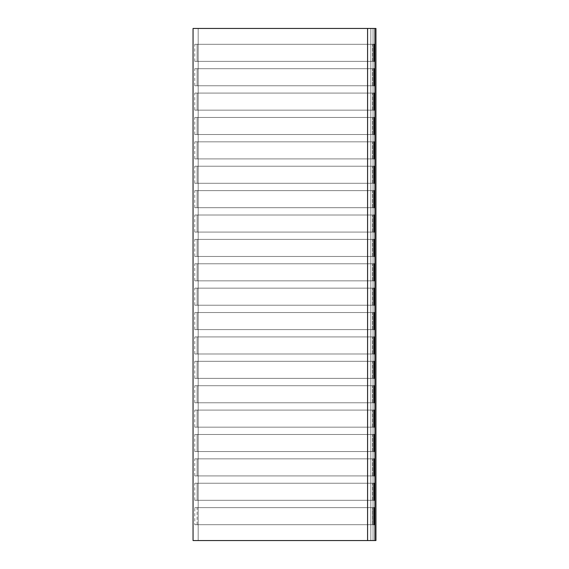 <?xml version="1.0" encoding="UTF-8"?>
<svg xmlns="http://www.w3.org/2000/svg" width="569" height="569" viewBox="0 0 569 569"><rect width="100%" height="100%" fill="white"/><g stroke="black" fill="none" stroke-linecap="round" stroke-linejoin="round"><path stroke-width="0.43" stroke-dasharray="2.85 2.13" d="M374.046 524.696L374.046 507.626L194.747 507.626L374.046 507.626L374.046 524.696L197.123 524.696L374.9 524.696L374.9 540.55L374.9 524.696L194.747 524.696L374.046 524.696L374.046 507.626L374.9 507.626L374.9 500.315L194.747 500.315L374.046 500.315L374.046 483.245L374.9 483.245L374.9 475.926L194.747 475.926L374.046 475.926L374.046 458.856L374.9 458.856L374.9 451.544L194.747 451.544L374.046 451.544L374.046 434.474L374.9 434.474L374.9 427.155L194.747 427.155L374.046 427.155L374.046 410.085L374.9 410.085L374.9 402.774L194.747 402.774L374.046 402.774L374.046 385.704L374.9 385.704L374.9 378.385L194.747 378.385L374.046 378.385L374.046 361.315L374.9 361.315L374.9 353.996L194.747 353.996L374.046 353.996L374.046 336.926L374.9 336.926L374.9 329.615L194.747 329.615L374.046 329.615L374.046 312.545L374.9 312.545L374.9 305.226L194.747 305.226L374.046 305.226L374.046 288.156L374.9 288.156L374.9 280.844L194.747 280.844L374.046 280.844L374.046 263.774L374.9 263.774L374.9 256.455L194.747 256.455L374.046 256.455L374.046 239.385L374.9 239.385L374.9 232.074L194.747 232.074L374.046 232.074L374.046 215.004L374.9 215.004L374.9 207.685L194.747 207.685L374.046 207.685L374.046 190.615L374.9 190.615L374.9 183.296L194.747 183.296L374.046 183.296L374.046 166.226L374.9 166.226L374.9 158.915L194.747 158.915L374.046 158.915L374.046 141.845L374.9 141.845L374.9 134.526L194.747 134.526L374.046 134.526L374.046 117.456L374.9 117.456L374.9 110.144L194.747 110.144L374.046 110.144L374.046 93.074L374.9 93.074L374.9 85.755L194.747 85.755L374.046 85.755L374.046 68.685L374.9 68.685L374.9 61.374L194.747 61.374L374.046 61.374L374.046 44.304L374.9 44.304L374.9 28.45L375.945 28.45L198.176 28.45L375.945 28.45L198.176 28.45L198.176 540.55L375.945 540.55L198.176 540.55L198.176 28.45L375.945 28.45L198.176 28.45L375.945 28.45L375.945 540.55L198.176 540.55L375.945 540.55L198.176 540.55L198.176 28.45L375.945 28.45L198.176 28.45L375.945 28.45L375.945 540.55L198.176 540.55L375.945 540.55L198.176 540.55L198.176 28.45L375.945 28.45L198.176 28.45L375.945 28.45L375.945 540.55L198.176 540.55L375.945 540.55L198.176 540.55L198.176 28.45L375.945 28.45L198.176 28.45L375.945 28.45L375.945 540.55L198.176 540.55L375.945 540.55L375.945 28.45L375.945 540.55L198.176 540.55L375.945 540.55L375.945 28.45L375.945 540.55L374.9 540.55L374.9 28.45L193.055 28.45L370.824 28.45L193.055 28.45L370.824 28.45L193.055 28.45L370.824 28.45L193.055 28.45L370.824 28.45L193.055 28.45L370.824 28.45L193.055 28.45L370.824 28.45L193.055 28.45L370.824 28.45L193.055 28.45L370.824 28.45L367.581 28.45L367.581 540.55L373.065 540.55L367.581 540.55L367.581 28.45L373.065 28.45L373.065 540.55L373.065 28.45L373.065 540.55L370.824 540.55L370.824 28.45L373.065 28.45L373.065 540.55L367.581 540.55L367.581 28.45M374.046 507.626L197.123 507.626L374.9 507.626L197.123 507.626L374.9 507.626L197.123 507.626L374.9 507.626L197.123 507.626L374.9 507.626L197.123 507.626L374.9 507.626L197.123 507.626L374.9 507.626L197.123 507.626L374.9 507.626L197.123 507.626L374.9 507.626L197.123 507.626L374.9 507.626L374.9 500.315L197.123 500.315L374.9 500.315L197.123 500.315L374.9 500.315L197.123 500.315L374.9 500.315L197.123 500.315L374.9 500.315L197.123 500.315L374.9 500.315L197.123 500.315L374.9 500.315L197.123 500.315L374.9 500.315L197.123 500.315L374.9 500.315L374.9 475.926L197.123 475.926L374.9 475.926L197.123 475.926L374.9 475.926L197.123 475.926L374.9 475.926L197.123 475.926L374.9 475.926L197.123 475.926L374.9 475.926L197.123 475.926L374.9 475.926L197.123 475.926L374.9 475.926L197.123 475.926L374.9 475.926L374.9 451.544L197.123 451.544L374.9 451.544L197.123 451.544L374.9 451.544L197.123 451.544L374.9 451.544L197.123 451.544L374.9 451.544L197.123 451.544L374.9 451.544L197.123 451.544L374.9 451.544L197.123 451.544L374.9 451.544L197.123 451.544L374.9 451.544L374.9 427.155L197.123 427.155L374.9 427.155L197.123 427.155L374.9 427.155L197.123 427.155L374.9 427.155L197.123 427.155L374.9 427.155L197.123 427.155L374.9 427.155L197.123 427.155L374.9 427.155L197.123 427.155L374.9 427.155L197.123 427.155L374.9 427.155L374.9 402.774L197.123 402.774L374.9 402.774L197.123 402.774L374.9 402.774L197.123 402.774L374.9 402.774L197.123 402.774L374.9 402.774L197.123 402.774L374.9 402.774L197.123 402.774L374.9 402.774L197.123 402.774L374.9 402.774L197.123 402.774L374.9 402.774L374.9 378.385L197.123 378.385L374.9 378.385L197.123 378.385L374.9 378.385L197.123 378.385L374.9 378.385L197.123 378.385L374.9 378.385L197.123 378.385L374.9 378.385L197.123 378.385L374.9 378.385L197.123 378.385L374.9 378.385L197.123 378.385L374.9 378.385L374.9 353.996L197.123 353.996L374.9 353.996L197.123 353.996L374.9 353.996L197.123 353.996L374.9 353.996L197.123 353.996L374.9 353.996L197.123 353.996L374.9 353.996L197.123 353.996L374.9 353.996L197.123 353.996L374.9 353.996L197.123 353.996L374.9 353.996L374.9 329.615L197.123 329.615L374.9 329.615L197.123 329.615L374.9 329.615L197.123 329.615L374.9 329.615L197.123 329.615L374.9 329.615L197.123 329.615L374.9 329.615L197.123 329.615L374.9 329.615L197.123 329.615L374.9 329.615L197.123 329.615L374.9 329.615L374.9 305.226L197.123 305.226L374.9 305.226L197.123 305.226L374.9 305.226L197.123 305.226L374.9 305.226L197.123 305.226L374.9 305.226L197.123 305.226L374.9 305.226L197.123 305.226L374.9 305.226L197.123 305.226L374.9 305.226L197.123 305.226L374.9 305.226L374.9 280.844L197.123 280.844L374.9 280.844L197.123 280.844L374.9 280.844L197.123 280.844L374.9 280.844L197.123 280.844L374.9 280.844L197.123 280.844L374.9 280.844L197.123 280.844L374.9 280.844L197.123 280.844L374.9 280.844L197.123 280.844L374.9 280.844L374.9 256.455L197.123 256.455L374.9 256.455L197.123 256.455L374.9 256.455L197.123 256.455L374.9 256.455L197.123 256.455L374.9 256.455L197.123 256.455L374.9 256.455L197.123 256.455L374.9 256.455L197.123 256.455L374.9 256.455L197.123 256.455L374.9 256.455L374.9 232.074L197.123 232.074L374.9 232.074L197.123 232.074L374.9 232.074L197.123 232.074L374.9 232.074L197.123 232.074L374.9 232.074L197.123 232.074L374.9 232.074L197.123 232.074L374.9 232.074L197.123 232.074L374.9 232.074L197.123 232.074L374.9 232.074L374.9 207.685L197.123 207.685L374.9 207.685L197.123 207.685L374.9 207.685L197.123 207.685L374.9 207.685L197.123 207.685L374.9 207.685L197.123 207.685L374.9 207.685L197.123 207.685L374.9 207.685L197.123 207.685L374.9 207.685L197.123 207.685L374.9 207.685L374.9 183.296L197.123 183.296L374.9 183.296L197.123 183.296L374.9 183.296L197.123 183.296L374.9 183.296L197.123 183.296L374.9 183.296L197.123 183.296L374.9 183.296L197.123 183.296L374.9 183.296L197.123 183.296L374.9 183.296L197.123 183.296L374.9 183.296L374.9 158.915L197.123 158.915L374.9 158.915L197.123 158.915L374.9 158.915L197.123 158.915L374.9 158.915L197.123 158.915L374.9 158.915L197.123 158.915L374.9 158.915L197.123 158.915L374.9 158.915L197.123 158.915L374.9 158.915L197.123 158.915L374.9 158.915L374.9 134.526L197.123 134.526L374.9 134.526L197.123 134.526L374.9 134.526L197.123 134.526L374.9 134.526L197.123 134.526L374.9 134.526L197.123 134.526L374.9 134.526L197.123 134.526L374.9 134.526L197.123 134.526L374.9 134.526L197.123 134.526L374.9 134.526L374.9 110.144L197.123 110.144L374.9 110.144L197.123 110.144L374.9 110.144L197.123 110.144L374.9 110.144L197.123 110.144L374.9 110.144L197.123 110.144L374.9 110.144L197.123 110.144L374.9 110.144L197.123 110.144L374.9 110.144L197.123 110.144L374.9 110.144L374.9 85.755L197.123 85.755L374.9 85.755L197.123 85.755L374.9 85.755L197.123 85.755L374.9 85.755L197.123 85.755L374.9 85.755L197.123 85.755L374.9 85.755L197.123 85.755L374.9 85.755L197.123 85.755L374.9 85.755L197.123 85.755L374.9 85.755L374.9 61.374L197.123 61.374L374.9 61.374L197.123 61.374L374.9 61.374L197.123 61.374L374.9 61.374L197.123 61.374L374.9 61.374L197.123 61.374L374.9 61.374L197.123 61.374L374.9 61.374L197.123 61.374L374.9 61.374L197.123 61.374L374.9 61.374L374.9 28.45M374.9 540.55L193.055 540.55L193.055 28.45L370.824 28.45L370.824 540.55L193.055 540.55L370.824 540.55L370.824 28.45L370.824 540.55L193.055 540.55L193.055 28.45L193.055 540.55L370.824 540.55L193.055 540.55L370.824 540.55L370.824 28.45L370.824 540.55L193.055 540.55L193.055 28.45L193.055 540.55L370.824 540.55L193.055 540.55L370.824 540.55L370.824 28.45L370.824 540.55L193.055 540.55L193.055 28.45L193.055 540.55L370.824 540.55L193.055 540.55L370.824 540.55L370.824 28.45L370.824 540.55L367.581 540.55M198.176 540.55L198.176 28.45L375.945 28.45L375.945 540.55L198.176 540.55L198.176 28.45L375.945 28.45L375.945 540.55L198.176 540.55L198.176 28.45L375.945 28.45L375.945 540.55L198.176 540.55L198.176 28.45M193.055 540.55L370.824 540.55L193.055 540.55L193.055 28.45M197.123 44.304L374.9 44.304L197.123 44.304L374.9 44.304L197.123 44.304L374.9 44.304L197.123 44.304L374.9 44.304L197.123 44.304L374.9 44.304L197.123 44.304L374.9 44.304L197.123 44.304L374.9 44.304L197.123 44.304L374.9 44.304L197.123 44.304L374.9 44.304L374.9 61.374L374.9 44.304L374.9 61.374L374.9 44.304L374.9 61.374L374.9 44.304L374.9 61.374L374.9 44.304L374.9 61.374L197.123 61.374L197.123 44.304L374.046 44.304L194.747 44.304L374.046 44.304L374.046 61.374L197.123 61.374L197.123 44.304L197.123 61.374M372.517 44.304L194.747 44.304L372.517 44.304L194.747 44.304L372.517 44.304L194.747 44.304L372.517 44.304L194.747 44.304L372.517 44.304L194.747 44.304L372.517 44.304L194.747 44.304L372.517 44.304L194.747 44.304L372.517 44.304L194.747 44.304L372.517 44.304L372.517 61.374L194.747 61.374L372.517 61.374L194.747 61.374L372.517 61.374L194.747 61.374L372.517 61.374L194.747 61.374L372.517 61.374L194.747 61.374L372.517 61.374L194.747 61.374L372.517 61.374L194.747 61.374L372.517 61.374L194.747 61.374L372.517 61.374L372.517 44.304M197.123 68.685L374.9 68.685L197.123 68.685L374.9 68.685L197.123 68.685L374.9 68.685L197.123 68.685L374.9 68.685L197.123 68.685L374.9 68.685L197.123 68.685L374.9 68.685L197.123 68.685L374.9 68.685L197.123 68.685L374.9 68.685L197.123 68.685L374.9 68.685L374.9 85.755L374.9 68.685L374.9 85.755L374.9 68.685L374.9 85.755L374.9 68.685L374.9 85.755L374.9 68.685L374.9 85.755L197.123 85.755L197.123 68.685L374.046 68.685L194.747 68.685L374.046 68.685L374.046 85.755L197.123 85.755L197.123 68.685L197.123 85.755M372.517 68.685L194.747 68.685L372.517 68.685L194.747 68.685L372.517 68.685L194.747 68.685L372.517 68.685L194.747 68.685L372.517 68.685L194.747 68.685L372.517 68.685L194.747 68.685L372.517 68.685L194.747 68.685L372.517 68.685L194.747 68.685L372.517 68.685L372.517 85.755L194.747 85.755L372.517 85.755L194.747 85.755L372.517 85.755L194.747 85.755L372.517 85.755L194.747 85.755L372.517 85.755L194.747 85.755L372.517 85.755L194.747 85.755L372.517 85.755L194.747 85.755L372.517 85.755L194.747 85.755L372.517 85.755L372.517 68.685M197.123 93.074L374.9 93.074L197.123 93.074L374.9 93.074L197.123 93.074L374.9 93.074L197.123 93.074L374.9 93.074L197.123 93.074L374.9 93.074L197.123 93.074L374.9 93.074L197.123 93.074L374.9 93.074L197.123 93.074L374.9 93.074L197.123 93.074L374.9 93.074L374.9 110.144L374.9 93.074L374.9 110.144L374.9 93.074L374.9 110.144L374.9 93.074L374.9 110.144L374.9 93.074L374.9 110.144L197.123 110.144L197.123 93.074L374.046 93.074L194.747 93.074L374.046 93.074L374.046 110.144L197.123 110.144L197.123 93.074L197.123 110.144M372.517 93.074L194.747 93.074L372.517 93.074L194.747 93.074L372.517 93.074L194.747 93.074L372.517 93.074L194.747 93.074L372.517 93.074L194.747 93.074L372.517 93.074L194.747 93.074L372.517 93.074L194.747 93.074L372.517 93.074L194.747 93.074L372.517 93.074L372.517 110.144L194.747 110.144L372.517 110.144L194.747 110.144L372.517 110.144L194.747 110.144L372.517 110.144L194.747 110.144L372.517 110.144L194.747 110.144L372.517 110.144L194.747 110.144L372.517 110.144L194.747 110.144L372.517 110.144L194.747 110.144L372.517 110.144L372.517 93.074M197.123 117.456L374.9 117.456L197.123 117.456L374.9 117.456L197.123 117.456L374.9 117.456L197.123 117.456L374.9 117.456L197.123 117.456L374.9 117.456L197.123 117.456L374.9 117.456L197.123 117.456L374.9 117.456L197.123 117.456L374.9 117.456L197.123 117.456L374.9 117.456L374.9 134.526L374.9 117.456L374.9 134.526L374.9 117.456L374.9 134.526L374.9 117.456L374.9 134.526L374.9 117.456L374.9 134.526L197.123 134.526L197.123 117.456L374.046 117.456L194.747 117.456L374.046 117.456L374.046 134.526L197.123 134.526L197.123 117.456L197.123 134.526M372.517 117.456L194.747 117.456L372.517 117.456L194.747 117.456L372.517 117.456L194.747 117.456L372.517 117.456L194.747 117.456L372.517 117.456L194.747 117.456L372.517 117.456L194.747 117.456L372.517 117.456L194.747 117.456L372.517 117.456L194.747 117.456L372.517 117.456L372.517 134.526L194.747 134.526L372.517 134.526L194.747 134.526L372.517 134.526L194.747 134.526L372.517 134.526L194.747 134.526L372.517 134.526L194.747 134.526L372.517 134.526L194.747 134.526L372.517 134.526L194.747 134.526L372.517 134.526L194.747 134.526L372.517 134.526L372.517 117.456M197.123 141.845L374.9 141.845L197.123 141.845L374.9 141.845L197.123 141.845L374.9 141.845L197.123 141.845L374.9 141.845L197.123 141.845L374.9 141.845L197.123 141.845L374.9 141.845L197.123 141.845L374.9 141.845L197.123 141.845L374.9 141.845L197.123 141.845L374.9 141.845L374.9 158.915L374.9 141.845L374.9 158.915L374.9 141.845L374.9 158.915L374.9 141.845L374.9 158.915L374.9 141.845L374.9 158.915L197.123 158.915L197.123 141.845L374.046 141.845L194.747 141.845L374.046 141.845L374.046 158.915L197.123 158.915L197.123 141.845L197.123 158.915M372.517 141.845L194.747 141.845L372.517 141.845L194.747 141.845L372.517 141.845L194.747 141.845L372.517 141.845L194.747 141.845L372.517 141.845L194.747 141.845L372.517 141.845L194.747 141.845L372.517 141.845L194.747 141.845L372.517 141.845L194.747 141.845L372.517 141.845L372.517 158.915L194.747 158.915L372.517 158.915L194.747 158.915L372.517 158.915L194.747 158.915L372.517 158.915L194.747 158.915L372.517 158.915L194.747 158.915L372.517 158.915L194.747 158.915L372.517 158.915L194.747 158.915L372.517 158.915L194.747 158.915L372.517 158.915L372.517 141.845M197.123 166.226L374.9 166.226L197.123 166.226L374.9 166.226L197.123 166.226L374.9 166.226L197.123 166.226L374.9 166.226L197.123 166.226L374.9 166.226L197.123 166.226L374.9 166.226L197.123 166.226L374.9 166.226L197.123 166.226L374.9 166.226L197.123 166.226L374.9 166.226L374.9 183.296L374.9 166.226L374.9 183.296L374.9 166.226L374.9 183.296L374.9 166.226L374.9 183.296L374.9 166.226L374.9 183.296L197.123 183.296L197.123 166.226L374.046 166.226L194.747 166.226L374.046 166.226L374.046 183.296L197.123 183.296L197.123 166.226L197.123 183.296M372.517 166.226L194.747 166.226L372.517 166.226L194.747 166.226L372.517 166.226L194.747 166.226L372.517 166.226L194.747 166.226L372.517 166.226L194.747 166.226L372.517 166.226L194.747 166.226L372.517 166.226L194.747 166.226L372.517 166.226L194.747 166.226L372.517 166.226L372.517 183.296L194.747 183.296L372.517 183.296L194.747 183.296L372.517 183.296L194.747 183.296L372.517 183.296L194.747 183.296L372.517 183.296L194.747 183.296L372.517 183.296L194.747 183.296L372.517 183.296L194.747 183.296L372.517 183.296L194.747 183.296L372.517 183.296L372.517 166.226M197.123 190.615L374.9 190.615L197.123 190.615L374.9 190.615L197.123 190.615L374.9 190.615L197.123 190.615L374.9 190.615L197.123 190.615L374.9 190.615L197.123 190.615L374.9 190.615L197.123 190.615L374.9 190.615L197.123 190.615L374.9 190.615L197.123 190.615L374.9 190.615L374.9 207.685L374.9 190.615L374.9 207.685L374.9 190.615L374.9 207.685L374.9 190.615L374.9 207.685L374.9 190.615L374.9 207.685L197.123 207.685L197.123 190.615L374.046 190.615L194.747 190.615L374.046 190.615L374.046 207.685L197.123 207.685L197.123 190.615L197.123 207.685M372.517 190.615L194.747 190.615L372.517 190.615L194.747 190.615L372.517 190.615L194.747 190.615L372.517 190.615L194.747 190.615L372.517 190.615L194.747 190.615L372.517 190.615L194.747 190.615L372.517 190.615L194.747 190.615L372.517 190.615L194.747 190.615L372.517 190.615L372.517 207.685L194.747 207.685L372.517 207.685L194.747 207.685L372.517 207.685L194.747 207.685L372.517 207.685L194.747 207.685L372.517 207.685L194.747 207.685L372.517 207.685L194.747 207.685L372.517 207.685L194.747 207.685L372.517 207.685L194.747 207.685L372.517 207.685L372.517 190.615M197.123 215.004L374.9 215.004L197.123 215.004L374.9 215.004L197.123 215.004L374.9 215.004L197.123 215.004L374.9 215.004L197.123 215.004L374.9 215.004L197.123 215.004L374.9 215.004L197.123 215.004L374.9 215.004L197.123 215.004L374.9 215.004L197.123 215.004L374.9 215.004L374.9 232.074L374.9 215.004L374.9 232.074L374.9 215.004L374.9 232.074L374.9 215.004L374.9 232.074L374.9 215.004L374.9 232.074L197.123 232.074L197.123 215.004L374.046 215.004L194.747 215.004L374.046 215.004L374.046 232.074L197.123 232.074L197.123 215.004L197.123 232.074M372.517 215.004L194.747 215.004L372.517 215.004L194.747 215.004L372.517 215.004L194.747 215.004L372.517 215.004L194.747 215.004L372.517 215.004L194.747 215.004L372.517 215.004L194.747 215.004L372.517 215.004L194.747 215.004L372.517 215.004L194.747 215.004L372.517 215.004L372.517 232.074L194.747 232.074L372.517 232.074L194.747 232.074L372.517 232.074L194.747 232.074L372.517 232.074L194.747 232.074L372.517 232.074L194.747 232.074L372.517 232.074L194.747 232.074L372.517 232.074L194.747 232.074L372.517 232.074L194.747 232.074L372.517 232.074L372.517 215.004M197.123 239.385L374.9 239.385L197.123 239.385L374.9 239.385L197.123 239.385L374.9 239.385L197.123 239.385L374.9 239.385L197.123 239.385L374.9 239.385L197.123 239.385L374.9 239.385L197.123 239.385L374.9 239.385L197.123 239.385L374.9 239.385L197.123 239.385L374.9 239.385L374.9 256.455L374.9 239.385L374.9 256.455L374.9 239.385L374.9 256.455L374.9 239.385L374.9 256.455L374.9 239.385L374.9 256.455L197.123 256.455L197.123 239.385L374.046 239.385L194.747 239.385L374.046 239.385L374.046 256.455L197.123 256.455L197.123 239.385L197.123 256.455M372.517 239.385L194.747 239.385L372.517 239.385L194.747 239.385L372.517 239.385L194.747 239.385L372.517 239.385L194.747 239.385L372.517 239.385L194.747 239.385L372.517 239.385L194.747 239.385L372.517 239.385L194.747 239.385L372.517 239.385L194.747 239.385L372.517 239.385L372.517 256.455L194.747 256.455L372.517 256.455L194.747 256.455L372.517 256.455L194.747 256.455L372.517 256.455L194.747 256.455L372.517 256.455L194.747 256.455L372.517 256.455L194.747 256.455L372.517 256.455L194.747 256.455L372.517 256.455L194.747 256.455L372.517 256.455L372.517 239.385M197.123 263.774L374.9 263.774L197.123 263.774L374.9 263.774L197.123 263.774L374.9 263.774L197.123 263.774L374.9 263.774L197.123 263.774L374.9 263.774L197.123 263.774L374.9 263.774L197.123 263.774L374.9 263.774L197.123 263.774L374.9 263.774L197.123 263.774L374.9 263.774L374.9 280.844L374.9 263.774L374.9 280.844L374.9 263.774L374.9 280.844L374.9 263.774L374.9 280.844L374.9 263.774L374.9 280.844L197.123 280.844L197.123 263.774L374.046 263.774L194.747 263.774L374.046 263.774L374.046 280.844L197.123 280.844L197.123 263.774L197.123 280.844M372.517 263.774L194.747 263.774L372.517 263.774L194.747 263.774L372.517 263.774L194.747 263.774L372.517 263.774L194.747 263.774L372.517 263.774L194.747 263.774L372.517 263.774L194.747 263.774L372.517 263.774L194.747 263.774L372.517 263.774L194.747 263.774L372.517 263.774L372.517 280.844L194.747 280.844L372.517 280.844L194.747 280.844L372.517 280.844L194.747 280.844L372.517 280.844L194.747 280.844L372.517 280.844L194.747 280.844L372.517 280.844L194.747 280.844L372.517 280.844L194.747 280.844L372.517 280.844L194.747 280.844L372.517 280.844L372.517 263.774M197.123 288.156L374.9 288.156L197.123 288.156L374.9 288.156L197.123 288.156L374.9 288.156L197.123 288.156L374.9 288.156L197.123 288.156L374.9 288.156L197.123 288.156L374.9 288.156L197.123 288.156L374.9 288.156L197.123 288.156L374.9 288.156L197.123 288.156L374.9 288.156L374.9 305.226L374.9 288.156L374.9 305.226L374.9 288.156L374.9 305.226L374.9 288.156L374.9 305.226L374.9 288.156L374.9 305.226L197.123 305.226L197.123 288.156L374.046 288.156L194.747 288.156L374.046 288.156L374.046 305.226L197.123 305.226L197.123 288.156L197.123 305.226M372.517 288.156L194.747 288.156L372.517 288.156L194.747 288.156L372.517 288.156L194.747 288.156L372.517 288.156L194.747 288.156L372.517 288.156L194.747 288.156L372.517 288.156L194.747 288.156L372.517 288.156L194.747 288.156L372.517 288.156L194.747 288.156L372.517 288.156L372.517 305.226L194.747 305.226L372.517 305.226L194.747 305.226L372.517 305.226L194.747 305.226L372.517 305.226L194.747 305.226L372.517 305.226L194.747 305.226L372.517 305.226L194.747 305.226L372.517 305.226L194.747 305.226L372.517 305.226L194.747 305.226L372.517 305.226L372.517 288.156M197.123 312.545L374.9 312.545L197.123 312.545L374.9 312.545L197.123 312.545L374.9 312.545L197.123 312.545L374.9 312.545L197.123 312.545L374.9 312.545L197.123 312.545L374.9 312.545L197.123 312.545L374.9 312.545L197.123 312.545L374.9 312.545L197.123 312.545L374.9 312.545L374.9 329.615L374.9 312.545L374.9 329.615L374.9 312.545L374.9 329.615L374.9 312.545L374.9 329.615L374.9 312.545L374.9 329.615L197.123 329.615L197.123 312.545L374.046 312.545L194.747 312.545L374.046 312.545L374.046 329.615L197.123 329.615L197.123 312.545L197.123 329.615M372.517 312.545L194.747 312.545L372.517 312.545L194.747 312.545L372.517 312.545L194.747 312.545L372.517 312.545L194.747 312.545L372.517 312.545L194.747 312.545L372.517 312.545L194.747 312.545L372.517 312.545L194.747 312.545L372.517 312.545L194.747 312.545L372.517 312.545L372.517 329.615L194.747 329.615L372.517 329.615L194.747 329.615L372.517 329.615L194.747 329.615L372.517 329.615L194.747 329.615L372.517 329.615L194.747 329.615L372.517 329.615L194.747 329.615L372.517 329.615L194.747 329.615L372.517 329.615L194.747 329.615L372.517 329.615L372.517 312.545M197.123 336.926L374.9 336.926L197.123 336.926L374.9 336.926L197.123 336.926L374.9 336.926L197.123 336.926L374.9 336.926L197.123 336.926L374.9 336.926L197.123 336.926L374.9 336.926L197.123 336.926L374.9 336.926L197.123 336.926L374.9 336.926L197.123 336.926L374.9 336.926L374.9 353.996L374.9 336.926L374.9 353.996L374.9 336.926L374.9 353.996L374.9 336.926L374.9 353.996L374.9 336.926L374.9 353.996L197.123 353.996L197.123 336.926L374.046 336.926L194.747 336.926L374.046 336.926L374.046 353.996L197.123 353.996L197.123 336.926L197.123 353.996M372.517 336.926L194.747 336.926L372.517 336.926L194.747 336.926L372.517 336.926L194.747 336.926L372.517 336.926L194.747 336.926L372.517 336.926L194.747 336.926L372.517 336.926L194.747 336.926L372.517 336.926L194.747 336.926L372.517 336.926L194.747 336.926L372.517 336.926L372.517 353.996L194.747 353.996L372.517 353.996L194.747 353.996L372.517 353.996L194.747 353.996L372.517 353.996L194.747 353.996L372.517 353.996L194.747 353.996L372.517 353.996L194.747 353.996L372.517 353.996L194.747 353.996L372.517 353.996L194.747 353.996L372.517 353.996L372.517 336.926M197.123 361.315L374.9 361.315L197.123 361.315L374.9 361.315L197.123 361.315L374.9 361.315L197.123 361.315L374.9 361.315L197.123 361.315L374.9 361.315L197.123 361.315L374.9 361.315L197.123 361.315L374.9 361.315L197.123 361.315L374.9 361.315L197.123 361.315L374.9 361.315L374.9 378.385L374.9 361.315L374.9 378.385L374.9 361.315L374.9 378.385L374.9 361.315L374.9 378.385L374.9 361.315L374.9 378.385L197.123 378.385L197.123 361.315L374.046 361.315L194.747 361.315L374.046 361.315L374.046 378.385L197.123 378.385L197.123 361.315L197.123 378.385M372.517 361.315L194.747 361.315L372.517 361.315L194.747 361.315L372.517 361.315L194.747 361.315L372.517 361.315L194.747 361.315L372.517 361.315L194.747 361.315L372.517 361.315L194.747 361.315L372.517 361.315L194.747 361.315L372.517 361.315L194.747 361.315L372.517 361.315L372.517 378.385L194.747 378.385L372.517 378.385L194.747 378.385L372.517 378.385L194.747 378.385L372.517 378.385L194.747 378.385L372.517 378.385L194.747 378.385L372.517 378.385L194.747 378.385L372.517 378.385L194.747 378.385L372.517 378.385L194.747 378.385L372.517 378.385L372.517 361.315M197.123 385.704L374.9 385.704L197.123 385.704L374.9 385.704L197.123 385.704L374.9 385.704L197.123 385.704L374.9 385.704L197.123 385.704L374.9 385.704L197.123 385.704L374.9 385.704L197.123 385.704L374.9 385.704L197.123 385.704L374.9 385.704L197.123 385.704L374.9 385.704L374.9 402.774L374.9 385.704L374.9 402.774L374.9 385.704L374.9 402.774L374.9 385.704L374.9 402.774L374.9 385.704L374.9 402.774L197.123 402.774L197.123 385.704L374.046 385.704L194.747 385.704L374.046 385.704L374.046 402.774L197.123 402.774L197.123 385.704L197.123 402.774M372.517 385.704L194.747 385.704L372.517 385.704L194.747 385.704L372.517 385.704L194.747 385.704L372.517 385.704L194.747 385.704L372.517 385.704L194.747 385.704L372.517 385.704L194.747 385.704L372.517 385.704L194.747 385.704L372.517 385.704L194.747 385.704L372.517 385.704L372.517 402.774L194.747 402.774L372.517 402.774L194.747 402.774L372.517 402.774L194.747 402.774L372.517 402.774L194.747 402.774L372.517 402.774L194.747 402.774L372.517 402.774L194.747 402.774L372.517 402.774L194.747 402.774L372.517 402.774L194.747 402.774L372.517 402.774L372.517 385.704M197.123 410.085L374.9 410.085L197.123 410.085L374.9 410.085L197.123 410.085L374.9 410.085L197.123 410.085L374.9 410.085L197.123 410.085L374.9 410.085L197.123 410.085L374.9 410.085L197.123 410.085L374.9 410.085L197.123 410.085L374.9 410.085L197.123 410.085L374.9 410.085L374.9 427.155L374.9 410.085L374.9 427.155L374.9 410.085L374.9 427.155L374.9 410.085L374.9 427.155L374.9 410.085L374.9 427.155L197.123 427.155L197.123 410.085L374.046 410.085L194.747 410.085L374.046 410.085L374.046 427.155L197.123 427.155L197.123 410.085L197.123 427.155M372.517 410.085L194.747 410.085L372.517 410.085L194.747 410.085L372.517 410.085L194.747 410.085L372.517 410.085L194.747 410.085L372.517 410.085L194.747 410.085L372.517 410.085L194.747 410.085L372.517 410.085L194.747 410.085L372.517 410.085L194.747 410.085L372.517 410.085L372.517 427.155L194.747 427.155L372.517 427.155L194.747 427.155L372.517 427.155L194.747 427.155L372.517 427.155L194.747 427.155L372.517 427.155L194.747 427.155L372.517 427.155L194.747 427.155L372.517 427.155L194.747 427.155L372.517 427.155L194.747 427.155L372.517 427.155L372.517 410.085M197.123 434.474L374.9 434.474L197.123 434.474L374.9 434.474L197.123 434.474L374.9 434.474L197.123 434.474L374.9 434.474L197.123 434.474L374.9 434.474L197.123 434.474L374.9 434.474L197.123 434.474L374.9 434.474L197.123 434.474L374.9 434.474L197.123 434.474L374.9 434.474L374.9 451.544L374.9 434.474L374.9 451.544L374.9 434.474L374.9 451.544L374.9 434.474L374.9 451.544L374.9 434.474L374.9 451.544L197.123 451.544L197.123 434.474L374.046 434.474L194.747 434.474L374.046 434.474L374.046 451.544L197.123 451.544L197.123 434.474L197.123 451.544M372.517 434.474L194.747 434.474L372.517 434.474L194.747 434.474L372.517 434.474L194.747 434.474L372.517 434.474L194.747 434.474L372.517 434.474L194.747 434.474L372.517 434.474L194.747 434.474L372.517 434.474L194.747 434.474L372.517 434.474L194.747 434.474L372.517 434.474L372.517 451.544L194.747 451.544L372.517 451.544L194.747 451.544L372.517 451.544L194.747 451.544L372.517 451.544L194.747 451.544L372.517 451.544L194.747 451.544L372.517 451.544L194.747 451.544L372.517 451.544L194.747 451.544L372.517 451.544L194.747 451.544L372.517 451.544L372.517 434.474M197.123 458.856L374.9 458.856L197.123 458.856L374.9 458.856L197.123 458.856L374.9 458.856L197.123 458.856L374.9 458.856L197.123 458.856L374.9 458.856L197.123 458.856L374.9 458.856L197.123 458.856L374.9 458.856L197.123 458.856L374.9 458.856L197.123 458.856L374.9 458.856L374.9 475.926L374.9 458.856L374.9 475.926L374.9 458.856L374.9 475.926L374.9 458.856L374.9 475.926L374.9 458.856L374.9 475.926L197.123 475.926L197.123 458.856L374.046 458.856L194.747 458.856L374.046 458.856L374.046 475.926L197.123 475.926L197.123 458.856L197.123 475.926M372.517 458.856L194.747 458.856L372.517 458.856L194.747 458.856L372.517 458.856L194.747 458.856L372.517 458.856L194.747 458.856L372.517 458.856L194.747 458.856L372.517 458.856L194.747 458.856L372.517 458.856L194.747 458.856L372.517 458.856L194.747 458.856L372.517 458.856L372.517 475.926L194.747 475.926L372.517 475.926L194.747 475.926L372.517 475.926L194.747 475.926L372.517 475.926L194.747 475.926L372.517 475.926L194.747 475.926L372.517 475.926L194.747 475.926L372.517 475.926L194.747 475.926L372.517 475.926L194.747 475.926L372.517 475.926L372.517 458.856M197.123 483.245L374.9 483.245L197.123 483.245L374.9 483.245L197.123 483.245L374.9 483.245L197.123 483.245L374.9 483.245L197.123 483.245L374.9 483.245L197.123 483.245L374.9 483.245L197.123 483.245L374.9 483.245L197.123 483.245L374.9 483.245L197.123 483.245L374.9 483.245L374.9 500.315L374.9 483.245L374.9 500.315L374.9 483.245L374.9 500.315L374.9 483.245L374.9 500.315L374.9 483.245L374.9 500.315L197.123 500.315L197.123 483.245L374.046 483.245L194.747 483.245L374.046 483.245L374.046 500.315L197.123 500.315L197.123 483.245L197.123 500.315M372.517 483.245L194.747 483.245L372.517 483.245L194.747 483.245L372.517 483.245L194.747 483.245L372.517 483.245L194.747 483.245L372.517 483.245L194.747 483.245L372.517 483.245L194.747 483.245L372.517 483.245L194.747 483.245L372.517 483.245L194.747 483.245L372.517 483.245L372.517 500.315L194.747 500.315L372.517 500.315L194.747 500.315L372.517 500.315L194.747 500.315L372.517 500.315L194.747 500.315L372.517 500.315L194.747 500.315L372.517 500.315L194.747 500.315L372.517 500.315L194.747 500.315L372.517 500.315L194.747 500.315L372.517 500.315L372.517 483.245M194.747 524.696L372.517 524.696L194.747 524.696L372.517 524.696L194.747 524.696L372.517 524.696L194.747 524.696L372.517 524.696L194.747 524.696L372.517 524.696L194.747 524.696L372.517 524.696L194.747 524.696L372.517 524.696L194.747 524.696L372.517 524.696L194.747 524.696L194.747 507.626M374.9 524.696L197.123 524.696L374.9 524.696L197.123 524.696L374.9 524.696L197.123 524.696L374.9 524.696L197.123 524.696L374.9 524.696L197.123 524.696L374.9 524.696L197.123 524.696L374.9 524.696L197.123 524.696L374.9 524.696L197.123 524.696L374.9 524.696L374.9 507.626L374.9 524.696M374.046 61.374L374.046 44.304M374.046 85.755L374.046 68.685M374.046 110.144L374.046 93.074M374.046 134.526L374.046 117.456M374.046 158.915L374.046 141.845M374.046 183.296L374.046 166.226M374.046 207.685L374.046 190.615M374.046 232.074L374.046 215.004M374.046 256.455L374.046 239.385M374.046 280.844L374.046 263.774M374.046 305.226L374.046 288.156M374.046 329.615L374.046 312.545M374.046 353.996L374.046 336.926M374.046 378.385L374.046 361.315M374.046 402.774L374.046 385.704M374.046 427.155L374.046 410.085M374.046 451.544L374.046 434.474M374.046 475.926L374.046 458.856M374.046 500.315L374.046 483.245M194.747 61.374L194.747 44.304M194.747 85.755L194.747 68.685M194.747 110.144L194.747 93.074M194.747 134.526L194.747 117.456M194.747 158.915L194.747 141.845M194.747 183.296L194.747 166.226M194.747 207.685L194.747 190.615M194.747 232.074L194.747 215.004M194.747 256.455L194.747 239.385M194.747 280.844L194.747 263.774M194.747 305.226L194.747 288.156M194.747 329.615L194.747 312.545M194.747 353.996L194.747 336.926M194.747 378.385L194.747 361.315M194.747 402.774L194.747 385.704M194.747 427.155L194.747 410.085M194.747 451.544L194.747 434.474M194.747 475.926L194.747 458.856M194.747 500.315L194.747 483.245M197.123 524.696L197.123 507.626M372.517 524.696L372.517 507.626L372.517 524.696"/><path stroke-width="0.85" d="M374.9 524.696L374.9 28.45L375.945 28.45L375.945 540.55L374.9 540.55L374.9 524.696L374.046 524.696L374.9 524.696M374.046 507.626L374.9 507.626L374.046 507.626L374.046 524.696M374.046 500.315L374.9 500.315L374.046 500.315L374.046 483.245L374.9 483.245L374.046 483.245M374.046 475.926L374.9 475.926L374.046 475.926L374.046 458.856L374.9 458.856L374.046 458.856M374.046 451.544L374.9 451.544L374.046 451.544L374.046 434.474L374.9 434.474L374.046 434.474M374.046 427.155L374.9 427.155L374.046 427.155L374.046 410.085L374.9 410.085L374.046 410.085M374.046 402.774L374.9 402.774L374.046 402.774L374.046 385.704L374.9 385.704L374.046 385.704M374.046 378.385L374.9 378.385L374.046 378.385L374.046 361.315L374.9 361.315L374.046 361.315M374.046 353.996L374.9 353.996L374.046 353.996L374.046 336.926L374.9 336.926L374.046 336.926M374.046 329.615L374.9 329.615L374.046 329.615L374.046 312.545L374.9 312.545L374.046 312.545M374.046 305.226L374.9 305.226L374.046 305.226L374.046 288.156L374.9 288.156L374.046 288.156M374.046 280.844L374.9 280.844L374.046 280.844L374.046 263.774L374.9 263.774L374.046 263.774M374.046 256.455L374.9 256.455L374.046 256.455L374.046 239.385L374.9 239.385L374.046 239.385M374.046 232.074L374.9 232.074L374.046 232.074L374.046 215.004L374.9 215.004L374.046 215.004M374.046 207.685L374.9 207.685L374.046 207.685L374.046 190.615L374.9 190.615L374.046 190.615M374.046 183.296L374.9 183.296L374.046 183.296L374.046 166.226L374.9 166.226L374.046 166.226M374.046 158.915L374.9 158.915L374.046 158.915L374.046 141.845L374.9 141.845L374.046 141.845M374.046 134.526L374.9 134.526L374.046 134.526L374.046 117.456L374.9 117.456L374.046 117.456M374.046 110.144L374.9 110.144L374.046 110.144L374.046 93.074L374.9 93.074L374.046 93.074M374.046 85.755L374.9 85.755L374.046 85.755L374.046 68.685L374.9 68.685L374.046 68.685M374.046 61.374L374.9 61.374L374.046 61.374L374.046 44.304L374.9 44.304L374.046 44.304M367.581 28.45L193.055 28.45L193.055 540.55L367.581 540.55L367.581 28.45L374.9 28.45M367.581 540.55L374.9 540.55"/></g></svg>
